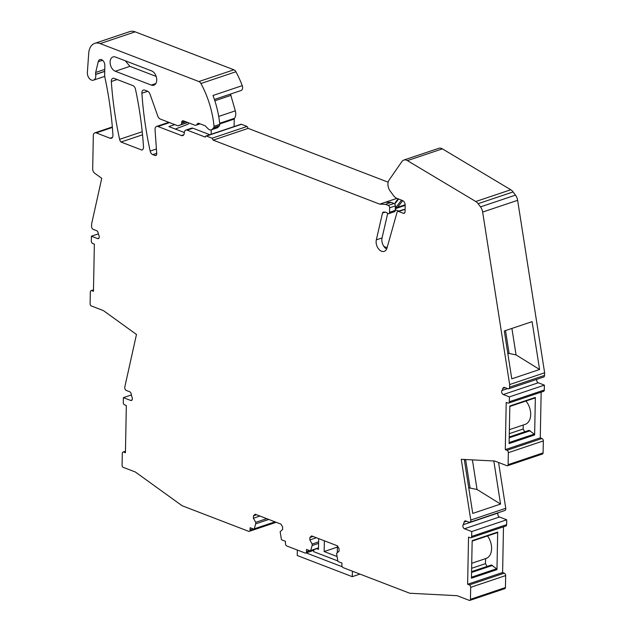<?xml version="1.0" encoding="UTF-8"?>
<svg xmlns="http://www.w3.org/2000/svg" width="632" height="632" viewBox="0 0 632 632"><rect width="100%" height="100%" fill="white"/><g stroke="black" fill="none" stroke-linecap="round" stroke-linejoin="round"><path stroke-width="0.95" d="M309.641 550.614L306.504 551.673L306.544 549.421L310.154 550.812A0.806 0.529 71.4 0 0 310.423 550.82L318.496 548.11M318.583 543.37L312.137 545.534L310.699 550.496A0.806 0.529 71.4 0 1 310.423 550.82M98.387 233.864L91.403 236.21L97.533 238.564A2.409 1.58 71.4 0 0 98.347 238.604A2.409 1.58 71.4 0 0 98.987 235.578A10.839 7.126 71.4 0 1 98.11 232.766A2.409 1.58 71.4 0 0 96.546 230.641L93.228 229.369A2.409 1.58 71.4 0 1 91.585 226.469L91.64 223.862L101.752 178.319L94.753 173.271A4.013 2.639 71.4 0 1 92.691 168.823L93.331 135.556A4.013 2.639 71.4 0 1 94.863 132.831A4.013 2.639 71.4 0 1 96.214 132.894L110.063 138.218A4.013 2.639 71.4 0 0 111.414 138.274A4.013 2.639 71.4 0 0 112.946 135.548A4.013 2.639 71.4 0 0 112.938 135.122A280.971 184.71 71.4 0 0 105.497 80.201A8.026 5.277 71.4 0 0 105.465 80.059L104.77 76.741A4.021 2.647 71.4 0 1 104.643 75.477L104.833 65.444A4.819 3.168 71.4 0 0 99.927 59.582A4.819 3.168 71.4 0 0 98.229 61.731L95.669 72.467A4.037 2.654 71.4 0 0 95.63 74.363L95.645 74.473A6.02 3.958 71.4 0 1 93.481 80.161A6.02 3.958 71.4 0 1 87.485 74.434A6.02 3.958 71.4 0 1 87.366 72.467L88.709 53.278A16.053 10.554 71.4 0 1 94.784 43.355A16.053 10.554 71.4 0 1 100.188 43.592L135.169 31.845L233.887 69.789A4.013 2.639 71.4 0 1 235.91 71.756A76.267 50.133 71.4 0 1 242.238 85.652A4.013 2.639 71.4 0 1 241.092 90.51L214.414 99.469M91.403 236.21L91.308 241.076A2.007 1.319 71.4 0 0 92.675 243.486L94.358 244.134L93.457 291.312L91.766 290.665L93.481 290.088M131.377 394.937L123.374 397.631L130.642 400.419A2.409 1.58 71.4 0 0 131.448 400.459A2.409 1.58 71.4 0 0 132.127 397.528A10.839 7.126 71.4 0 1 131.227 394.092A2.409 1.58 71.4 0 0 129.623 391.729L126.368 390.481A2.409 1.58 71.4 0 1 124.788 387.06L136.472 334.462L103.379 310.589L91.19 305.904A1.604 1.059 71.4 0 1 90.1 303.976L90.329 291.992A2.007 1.319 71.4 0 1 91.095 290.633A2.007 1.319 71.4 0 1 91.766 290.665M123.374 397.631L123.287 402.497A2.007 1.319 71.4 0 0 124.654 404.907L126.337 405.554L125.428 452.733L123.746 452.085L125.452 451.509M268.782 519.441L255.691 523.841L254.254 528.802A0.806 0.529 71.4 0 1 253.708 529.11L250.098 527.728L250.059 529.971A2.007 1.319 71.4 0 1 249.292 531.338A2.007 1.319 71.4 0 1 248.621 531.307L182.111 505.742L135.359 472.009L123.169 467.325A1.604 1.059 71.4 0 1 122.079 465.397L122.308 453.413A2.007 1.319 71.4 0 1 123.074 452.054A2.007 1.319 71.4 0 1 123.746 452.085M255.691 523.841L255.723 522.34L253.393 518.24L253.44 515.807L255.17 514.211L281.003 524.141L282.646 527.033L282.599 529.466L280.15 531.733L281.351 539.215A0.806 0.529 71.4 0 0 281.872 539.941L285.482 541.324L285.443 543.575A2.007 1.319 71.4 0 0 286.81 545.985L305.058 553A2.007 1.319 71.4 0 0 305.738 553.032L313.788 550.33M306.504 551.673A2.007 1.319 71.4 0 1 305.738 553.032M312.137 545.534L312.161 544.041L309.838 539.941L309.885 537.508L311.615 535.904L337.449 545.835L339.092 548.734L339.044 551.167L336.595 553.434L337.796 560.916A0.806 0.529 71.4 0 0 338.317 561.635L341.928 563.025L341.88 565.269A2.007 1.319 71.4 0 0 343.255 567.678L409.757 593.243L457.11 595.692L469.299 600.376A1.604 1.059 71.4 0 0 469.837 600.4L504.818 588.645A1.604 1.059 71.4 0 0 505.434 587.555L505.663 575.578A2.007 1.319 71.4 0 0 504.297 573.161L502.606 572.513L467.625 584.268L469.315 584.916A2.007 1.319 71.4 0 1 470.682 587.326L470.453 599.31A1.604 1.059 71.4 0 1 469.837 600.4M471.756 531.544L464.488 528.755L499.47 517L506.73 519.788L471.756 531.544L471.662 536.41A2.007 1.319 71.4 0 1 470.895 537.769A2.007 1.319 71.4 0 1 470.216 537.745L468.533 537.097L467.625 584.268M464.488 528.755A2.409 1.58 71.4 0 1 463.043 527.025A2.409 1.58 71.4 0 1 463.13 524.765L498.111 513.01A10.839 7.126 71.4 0 0 498.277 512.718M509.416 396.888L503.277 394.534L538.259 382.779L544.397 385.141L509.416 396.888L509.321 401.755A2.007 1.319 71.4 0 1 508.555 403.121A2.007 1.319 71.4 0 1 507.883 403.09L506.2 402.442L506.106 407.253L505.292 449.621L506.975 450.268A2.007 1.319 71.4 0 1 508.341 452.678L508.112 464.662A1.604 1.059 71.4 0 1 507.504 465.752A1.604 1.059 71.4 0 1 506.959 465.721L494.777 461.036L461.257 459.306L470.769 520.057A2.409 1.58 71.4 0 1 469.892 522.253A2.409 1.58 71.4 0 1 469.078 522.214L465.824 520.966A2.409 1.58 71.4 0 0 465.018 520.926A2.409 1.58 71.4 0 0 464.149 522.064A10.839 7.126 71.4 0 1 463.13 524.765M503.277 394.534A2.409 1.58 71.4 0 1 501.808 392.756A2.409 1.58 71.4 0 1 501.958 390.473L507.504 388.609M100.188 43.592L198.914 81.544A4.013 2.639 71.4 0 1 200.936 83.511A76.267 50.133 71.4 0 1 204.571 90.889A76.267 50.133 71.4 0 1 207.257 97.407A76.267 50.133 71.4 0 1 208.892 102.036A76.267 50.133 71.4 0 1 214.035 126.274A2.007 1.319 71.4 0 1 213.679 127.68L212.336 129.157A5.222 3.429 71.4 0 1 211.317 129.837A5.222 3.429 71.4 0 1 208.031 128.707L205.574 126.203A2.812 1.849 71.4 0 0 204.744 125.642L198.93 123.406A2.812 1.849 71.4 0 0 197.982 123.359A2.812 1.849 71.4 0 0 197.168 124.125A4.013 2.639 71.4 0 1 195.999 125.215A4.013 2.639 71.4 0 1 194.656 125.152L183.406 120.831A2.409 1.58 71.4 0 0 182.593 120.791A2.409 1.58 71.4 0 0 181.676 122.426L181.661 123.129A2.409 1.58 71.4 0 1 180.784 124.749L177.932 125.831L160.228 119.029A4.013 2.639 71.4 0 1 157.834 116.217L149.958 94.018A4.013 2.639 71.4 0 0 147.564 91.213L144.752 90.131A4.013 2.639 71.4 0 0 143.401 90.076A4.013 2.639 71.4 0 0 141.884 93.252A280.971 184.71 71.4 0 0 149.871 149.745A280.971 184.71 71.4 0 0 150.155 151.08A4.013 2.639 71.4 0 0 152.762 154.627L155.014 155.496A2.409 1.58 71.4 0 0 155.828 155.527A2.409 1.58 71.4 0 0 156.736 153.615L155.045 129.623A4.013 2.639 71.4 0 1 156.562 126.44A4.013 2.639 71.4 0 1 157.913 126.495L181.424 135.532A4.013 2.639 71.4 0 0 182.774 135.596A4.013 2.639 71.4 0 0 184.307 132.839A4.013 2.639 71.4 0 1 185.832 130.081A4.013 2.639 71.4 0 1 187.183 130.145L205.321 137.112A1.604 1.059 71.4 0 1 205.937 136.022A1.604 1.059 71.4 0 1 206.474 136.046L212.091 138.21L213.189 140.138L379.721 204.152L385.417 204.302L388.253 205.4A2.007 1.319 71.4 0 1 389.628 207.81L389.541 212.273A2.007 1.319 71.4 0 1 388.775 213.632A2.007 1.319 71.4 0 1 387.685 213.363A8.026 5.277 71.4 0 0 384.438 212.083L383.482 212.091A2.007 1.319 71.4 0 0 383.205 212.131A2.007 1.319 71.4 0 0 382.494 213.047L376.324 239.86A7.979 5.246 71.4 0 0 381.554 251.252A7.979 5.246 71.4 0 0 384.24 251.37A7.979 5.246 71.4 0 0 386.974 248.092L397.007 212.439A2.409 1.58 71.4 0 1 397.828 211.451A2.409 1.58 71.4 0 1 398.642 211.491L403.335 213.292A2.409 1.58 71.4 0 0 404.14 213.324A2.409 1.58 71.4 0 0 405.057 211.688L405.183 205.329A4.013 2.639 71.4 0 0 402.45 200.502L396.872 198.361A8.026 5.277 71.4 0 1 393.681 195.77L390.205 191.109A8.026 5.277 71.4 0 1 389.043 180.12L401.881 161.579A8.026 5.277 71.4 0 1 403.824 160.062A8.026 5.277 71.4 0 1 407.403 160.615L475.793 201.513A8.026 5.277 71.4 0 1 478.116 203.678L480.51 206.885A8.026 5.277 71.4 0 1 482.651 212.068L509.653 384.548L509.605 387.155A2.409 1.58 71.4 0 1 508.681 388.791A2.409 1.58 71.4 0 1 507.875 388.751L504.557 387.479A2.409 1.58 71.4 0 0 503.751 387.448A2.409 1.58 71.4 0 0 502.938 388.38A10.839 7.126 71.4 0 1 501.958 390.473M151.277 85.083A7.616 5.001 71.4 0 0 153.837 85.201A7.616 5.001 71.4 0 0 156.61 78.218A7.616 5.001 71.4 0 0 151.546 70.879L115.569 57.054A7.616 5.001 71.4 0 0 113.002 56.935A7.616 5.001 71.4 0 0 110.237 63.919A7.616 5.001 71.4 0 0 115.293 71.25L151.277 85.083L155.804 83.558M135.469 89.144A280.971 184.71 71.4 0 1 143.496 146.869A4.013 2.639 71.4 0 1 143.504 147.296A4.013 2.639 71.4 0 1 141.971 150.021A4.013 2.639 71.4 0 1 141.852 150.06L120.989 142.034A4.013 2.639 71.4 0 1 119.598 139.34A280.971 184.71 71.4 0 1 119.314 137.997A280.971 184.71 71.4 0 1 111.327 81.512A4.013 2.639 71.4 0 1 112.852 78.336A4.013 2.639 71.4 0 1 114.195 78.4L132.854 85.573A4.013 2.639 71.4 0 1 135.469 89.144M403.824 160.062L438.806 148.307A8.026 5.277 71.4 0 1 442.384 148.86L510.774 189.758A8.026 5.277 71.4 0 1 513.089 191.923L515.483 195.138A8.026 5.277 71.4 0 1 517.632 200.312L544.634 372.793L544.579 375.4A2.409 1.58 71.4 0 1 543.662 377.035L508.681 388.791M538.259 382.779A2.409 1.58 71.4 0 1 536.671 379.39M544.397 385.141L544.302 390.007A2.007 1.319 71.4 0 1 543.536 391.366L508.555 403.121M541.15 392.172L540.273 437.865L541.956 438.513A2.007 1.319 71.4 0 1 543.322 440.923L543.093 452.907A1.604 1.059 71.4 0 1 542.485 453.997L507.504 465.752M498.577 462.498L505.75 508.302A2.409 1.58 71.4 0 1 504.865 510.498L469.892 522.253M499.47 517A2.409 1.58 71.4 0 1 498.016 515.27A2.409 1.58 71.4 0 1 498.111 513.01M506.73 519.788L506.635 524.655A2.007 1.319 71.4 0 1 505.877 526.022L470.895 537.769M503.483 526.819L502.606 572.513M94.784 43.355L129.765 31.6A16.053 10.554 71.4 0 1 135.169 31.845M95.622 74.363L104.722 71.305M266.72 518.651L255.723 522.34M259.942 516.044L253.393 518.24M256.584 514.756L253.44 515.807M318.615 541.869L312.161 544.041M316.379 537.737L309.838 539.941M313.03 536.449L309.885 537.508M497.684 532.081L472.167 540.652L471.448 578.209L496.965 569.63L497.684 532.081A0.806 0.529 71.4 0 1 497.289 532.642L472.159 541.087M464.299 459.464L472.744 513.413L500.56 504.067L493.813 460.989M540.273 437.865L505.292 449.621M509.234 436.996L529.063 430.329L534.253 434.121A0.806 0.529 71.4 0 1 534.633 434.982L535.351 397.425A0.806 0.529 71.4 0 1 534.948 397.994L509.827 406.431M534.633 434.982L509.108 443.553L509.834 406.005L535.351 397.425M544.634 372.793L509.653 384.548M511.778 378.837L504.289 330.986L532.097 321.641L539.586 369.491L511.778 378.837M405.096 209.84L404.377 209.563A2.409 1.58 71.4 0 0 403.564 209.524L397.828 211.451M386.642 249.024A7.979 5.246 71.4 0 1 382.06 237.932L387.708 213.379M389.541 212.273L395.277 210.345A2.007 1.319 71.4 0 1 394.51 211.704L388.775 213.632M395.277 210.345L395.356 205.882A2.007 1.319 71.4 0 0 393.989 203.472L391.153 202.382L385.457 202.224L379.721 204.152M385.417 204.302L391.153 202.382M213.189 140.138L248.171 128.383L388.159 182.198M396.912 198.377L385.457 202.224M212.091 138.21L247.073 126.455L241.456 124.299A1.604 1.059 71.4 0 0 240.918 124.275L205.937 136.022M248.171 128.383L247.073 126.455M185.832 130.081L191.567 128.154A4.013 2.639 71.4 0 1 192.918 128.217L209.832 134.719M174.78 124.615L168.902 126.59L184.315 132.515M177.932 125.831L187.799 122.521M242.238 85.652L212.992 95.479A76.267 50.133 71.4 0 1 214.627 100.109A76.267 50.133 71.4 0 1 219.77 124.346A2.007 1.319 71.4 0 1 219.415 125.752L218.072 127.23A5.222 3.429 71.4 0 1 217.053 127.909L211.317 129.837M115.293 71.25L129.916 66.336L156.167 76.433M129.916 66.336L125.294 60.791M120.989 142.034L142.532 134.806M487.485 535.944A14.449 9.496 71.4 0 1 486.087 558.459L471.733 563.286M485.581 558.633L485.479 563.649L487.067 566.438M471.575 571.644L491.396 564.984L496.594 568.768A0.806 0.529 71.4 0 1 496.965 569.63M500.56 504.067L477.042 489.5L472.404 459.883M468.731 487.77L477.042 489.5M464.394 460.041L465.634 459.622L470.05 487.841L468.81 488.26M525.935 401.036A14.449 9.496 71.4 0 1 530.683 414.789A14.449 9.496 71.4 0 1 525.176 424.364L509.376 429.673M523.225 425.02L523.146 429.002L524.726 431.79M539.586 369.491L516.052 354.908L511.912 328.427M507.765 353.185L516.052 354.908M505.521 330.576L509.068 353.256L507.836 353.667M492.518 565.419L471.559 572.458M485.479 563.649L471.638 568.302M523.146 429.002L509.305 433.655M530.185 430.763L509.218 437.81M297.34 550.038L297.238 555.512L352.277 576.668L352.38 571.194M359.94 574.093L352.277 576.668M342.299 566.801L306.038 552.858M337.804 560.939L313.756 551.697L313.796 549.69M337.298 552.779L337.433 545.835M337.409 547.091L324.153 551.546L336.872 556.437M324.153 551.546L324.358 540.802M318.678 538.622L318.473 549.358L316.743 548.694M398.847 211.112L395.284 209.737M211.167 134.268L211.254 129.852M188.77 122.892A2.449 1.612 71.4 0 1 187.909 124.267L175.309 129.054M387.084 247.697L383.924 246.48M218.704 116.43L235.325 110.845L230.483 94.073M235.325 110.845A8.145 5.356 71.4 0 1 234.48 118.31A1.485 0.98 71.4 0 0 234.243 119.077L234.101 126.558M402.742 200.636L397.599 207.304L405.159 204.768M397.599 207.304L395.316 207.912M395.213 202.643L398.057 198.819M394.937 204.341A4.084 2.686 -108.6 0 0 394.85 203.883L398.602 199.025M310.699 550.496L318.496 547.873M95.645 74.473L104.722 71.424M95.669 72.467L104.754 69.417M98.229 61.731L102.582 60.269M110.063 138.218L112.457 137.413M96.214 132.894L112.37 127.459M97.533 238.564L98.971 238.082M130.642 400.419L132.072 399.938M250.059 529.971L253.203 528.921M254.254 528.802L274.999 521.834M470.453 599.31L505.434 587.555M470.682 587.326L505.663 575.578M469.315 584.916L504.297 573.161M471.662 536.41L506.635 524.655M464.149 522.064L466.574 521.25M470.769 520.057L505.75 508.302M508.112 464.662L543.093 452.907M508.341 452.678L543.322 440.923M506.975 450.268L541.956 438.513M509.321 401.755L544.302 390.007M502.938 388.38L505.055 387.669M509.605 387.155L544.579 375.4M482.651 212.068L517.632 200.312M480.51 206.885L515.483 195.138M478.116 203.678L513.089 191.923M475.793 201.513L510.774 189.758M407.403 160.615L442.384 148.86M403.335 213.292L404.764 212.81M398.642 211.491L404.377 209.563M376.324 239.86L382.06 237.932M382.494 213.047L385.172 212.147M389.628 207.81L395.356 205.882M388.253 205.4L393.989 203.472M206.474 136.046L241.456 124.299M187.183 130.145L192.918 128.217M181.424 135.532L183.809 134.735M157.913 126.495L169.518 122.6M155.014 155.496L156.452 155.014M152.762 154.627L156.712 153.3M150.155 151.08L156.412 148.978M141.884 93.252L147.73 91.285M180.784 124.749L187.625 122.45M181.661 123.129L185.784 121.747M181.676 122.426L184.813 121.376M197.168 124.125L199.112 123.477M212.336 129.157L218.072 127.23M213.679 127.68L219.415 125.752M214.035 126.274L219.77 124.346M200.936 83.511L235.91 71.756M198.914 81.544L233.887 69.789M119.598 139.34L142.224 131.733M111.327 81.512L117.189 79.545M471.464 577.213L496.594 568.768M509.131 442.558L534.253 434.121M395.308 208.702L405.183 205.384M395.316 208.197L405.175 204.887M219.731 123.951L234.243 119.077M219.667 123.287L234.48 118.31M230.996 95.337L214.84 100.764M401.51 200.147L395.561 207.857M93.481 80.161L104.707 76.385M94.863 132.831L112.322 126.961M91.095 290.633L93.481 289.827M123.074 452.054L125.46 451.248M249.292 531.338L276.2 522.293M253.977 529.126L275.315 521.953M156.562 126.44L168.807 122.324M195.999 125.215L200.075 123.848M472.159 541.095L497.384 532.626M509.827 406.447L535.043 397.97"/></g></svg>
